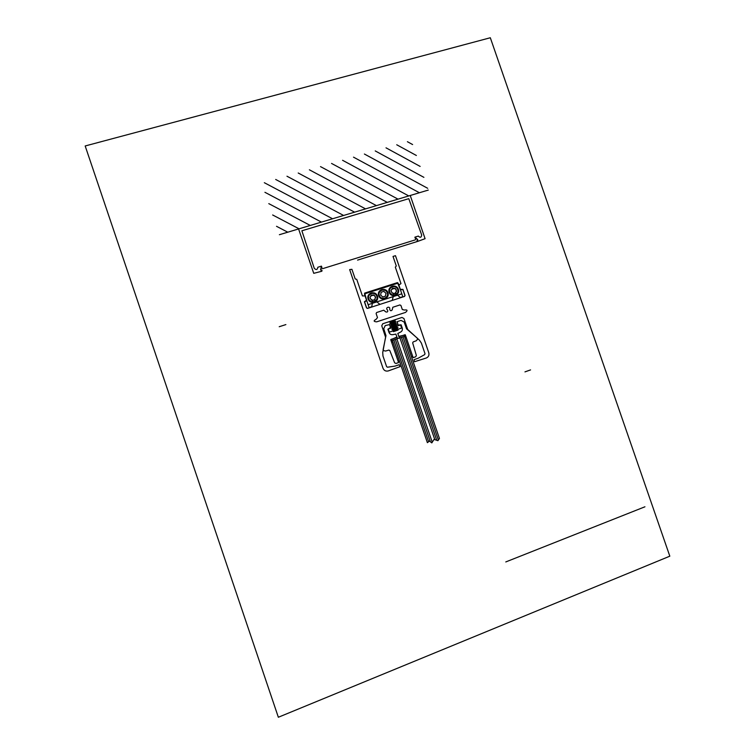 <?xml version="1.0" encoding="UTF-8"?>
<svg xmlns="http://www.w3.org/2000/svg" width="755" height="755" viewBox="0 0 755 755"><rect width="100%" height="100%" fill="white"/><g stroke="black" fill="none" stroke-linecap="round" stroke-linejoin="round"><path stroke-width="1.13" d="M385.456 296.13L382.776 296.989L380.624 295.045L381.152 292.232L383.833 291.373L385.984 293.317L385.456 296.13M396.583 291.166L395.384 288.533L392.572 288.183L390.948 290.467L392.147 293.11L394.959 293.459L396.583 291.166M371.583 300.131L369.95 297.715L371.158 295.139L373.999 294.988L375.631 297.404L374.423 299.98L371.583 300.131M398.168 361.381L391.647 342.345L392.883 341.93L399.395 360.956L398.168 361.381L398.574 362.589L395.96 363.466L394.648 362.834L389.816 350.556L388.834 350.075L385.531 351.056L383.729 350.641L383.115 349.678L385.975 335.626L383.738 328.727L385.248 325.575L389.505 324.593L390.495 327.51L387.891 329.218L388.995 332.436C389.844 334.295 391.232 335.012 393.166 334.588L395.884 334.106L396.885 337.023L390.76 339.759L398.168 361.381M406.209 337.485L404.982 337.891L411.494 356.87L412.711 356.454L406.209 337.485M398.027 325.027L401.141 324.848L402.236 328.057C402.708 330.029 402.047 331.426 400.254 332.238L397.8 333.474L398.8 336.381L405.331 334.909L413.127 357.653L415.722 356.775L416.364 355.482L412.664 342.893L413.145 341.93L416.326 340.741L417.487 339.344L417.373 338.221L406.567 328.802L404.123 322.007L401.009 320.394L397.272 321.621L398.027 325.027M388.23 328.982L400.546 324.924L401.632 328.076L389.316 332.153L388.23 328.982M398.98 336.749L399.414 338.014L405.558 335.966L405.124 334.701L398.98 336.749M390.92 339.429L397.083 337.372L397.517 338.646L391.354 340.694L390.92 339.429M85.183 145.97L490.316 37.75L669.817 556.18L278.35 717.25L85.183 145.97M428.783 352.774C429.368 355.237 428.557 356.973 426.339 357.993L414.476 361.739L414.033 359.663L418.1 358.266L424.669 354.614L425.008 353.661L421.394 343.11L419.497 340.231L407.691 329.454L403.934 318.497L401.943 317.459L382.728 323.772L381.766 325.782L385.569 337.211L382.719 352.557L382.974 356.02L386.626 366.666L387.494 367.213L395.044 366.09L399.15 364.712L400.075 366.637L388.249 370.941C385.824 371.498 384.078 370.611 383.021 368.28L349.659 269.592L351.915 269.308L355.218 278.954L356.728 279.322L362.409 295.922L365.061 295.922L366.534 300.235L364.41 301.764L366.505 307.898L367.515 308.418L404.567 296.432L405.039 295.441L402.953 289.373L400.348 289.373L398.876 285.088L400.971 283.587L395.327 267.138L396.29 265.996L393.015 256.445L395.469 255.681L428.783 352.774M314.269 268.299C316.194 270.224 317.383 269.875 317.836 267.242L321.441 266.128L321.838 267.27L321.017 267.534L320.733 270.148L321.517 270.252L321.639 271.29L313.74 273.329L298.584 228.954L410.239 195.488L425.084 238.684L417.817 241.355L417.288 240.468L417.817 239.958L416.043 238.042L415.259 238.287L414.873 237.164L418.317 236.088C420.233 237.929 421.356 237.561 421.686 234.994L408.795 198.669L301.877 230.785L314.278 268.346M276.528 226.311L287.778 232.191M272.659 214.977L299.065 228.812M268.789 203.642L310.286 225.443M264.93 192.308L321.46 222.102M264.335 182.71L332.568 218.771M275.688 179.463L343.619 215.458M286.975 176.226L354.614 212.164M298.206 172.999L365.552 208.88M309.39 169.799L376.434 205.624M320.507 166.61L387.258 202.378M331.558 163.439L398.027 199.15M342.562 160.286L408.748 195.932M353.51 157.153L419.402 192.742M364.401 154.029L427.67 188.297M375.235 150.924L423.904 177.349M386.013 147.829L420.139 166.411M396.734 144.762L416.373 155.483M407.407 141.704L412.617 144.554M428.283 190.081L279.388 234.711M366.751 300.452L364.646 293.1L397.489 282.606L400.31 289.665L402.925 289.665L404.906 295.46L404.416 296.479L400.112 297.442L395.941 293.657L395.828 292.534C398.819 285.409 386.381 289.401 393.176 293.384L393.789 294.356L392.241 300.424L379.982 304.388L374.971 300.414L374.867 299.273C377.896 292.109 365.335 296.139 372.187 300.141L372.8 301.113L371.762 306.606L367.666 308.37L366.619 307.832L364.618 301.981L366.751 300.452M379.293 295.469C377.462 290.26 385.569 287.674 387.315 292.893C389.146 298.093 381.039 300.707 379.293 295.469M378.67 295.667C376.566 289.656 385.918 286.673 387.928 292.695C390.042 298.687 380.69 301.707 378.67 295.667M389.769 292.1C387.947 286.909 396.016 284.333 397.753 289.543C399.584 294.724 391.524 297.319 389.769 292.1M389.155 292.298C387.06 286.305 396.366 283.333 398.366 289.344C400.48 295.318 391.175 298.329 389.155 292.298M364.439 293.903L369.214 307.87L402.887 296.979L398.14 283.125L364.439 293.903M368.751 298.857C366.93 293.629 375.075 291.034 376.82 296.262C378.651 301.471 370.507 304.105 368.751 298.857M368.138 299.055C366.024 293.025 375.424 290.024 377.434 296.064C379.548 302.075 370.158 305.105 368.138 299.055M285.871 324.593L279.218 326.726M439.41 438.476L437.919 440.684L434.05 439.401L431.813 442.892L429.463 441.052L427.387 442.666L392.345 340.363L404.406 336.352M439.457 438.466L404.454 336.334M428.632 441.694L393.761 339.892L402.991 336.824L438.362 440.023M430.378 441.769L395.299 339.382M432.247 442.204L396.837 338.863M434.814 439.655L399.914 337.844M436.749 440.297L401.452 337.334M399.905 304.945L392.817 307.257L392.213 309.852C391.062 311.183 390.222 310.984 389.693 309.248C390.543 305.615 384.569 307.559 387.485 309.965C388.136 311.664 387.589 312.315 385.843 311.928L383.748 310.201L376.613 312.523L376.113 313.561L377.5 317.619L376.094 319.308C373.348 320.762 373.546 321.611 376.669 321.847L405.548 312.4C407.86 310.39 407.502 309.607 404.454 310.041L402.311 309.522L400.933 305.482L399.905 304.945M368.129 304.69L401.811 293.827M397.017 327.075L392.383 328.604M396.498 325.556L391.864 327.085M395.979 324.037L391.345 325.565M396.97 324.556L390.863 326.566M396.45 323.036L390.344 325.046M397.489 326.075L391.383 328.085M395.45 322.517L390.826 324.046M394.931 320.998L390.297 322.527M395.931 321.517L389.825 323.527M395.412 319.997L389.297 322.007M398.055 330.114L393.43 331.643M397.536 328.595L392.902 330.124M398.536 329.105L392.43 331.124M398.017 327.585L391.902 329.605M382.898 252.227L357.577 260.107M644.949 506.784L505.793 561.937M370.271 256.153L417.6 241.421L416.977 240.845L417.487 239.269L416.005 238.486L415.335 239.863L322.781 268.62L321.328 267.874L320.582 269.384L322.026 270.384L321.866 271.224M530.557 369.912L524.97 371.875"/></g></svg>
